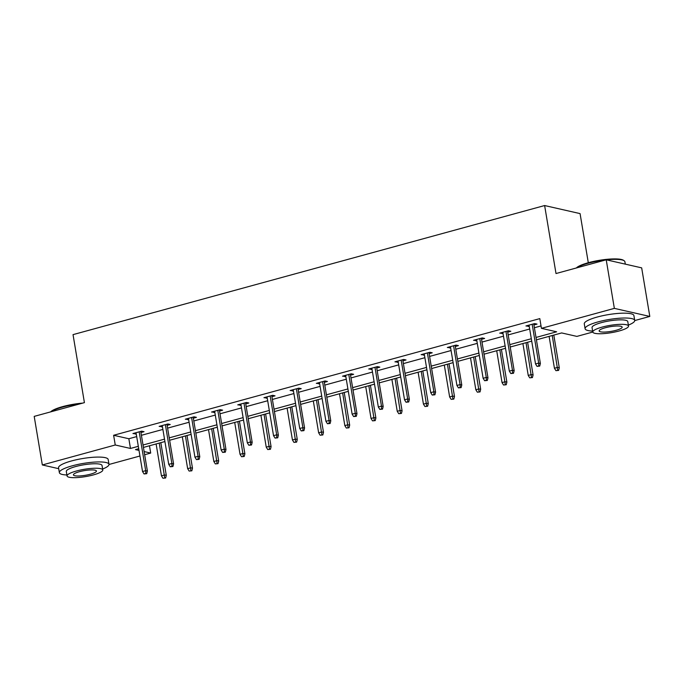 <?xml version="1.0" encoding="UTF-8"?>
<svg xmlns="http://www.w3.org/2000/svg" width="684" height="684" viewBox="0 0 684 684"><rect width="100%" height="100%" fill="white"/><g stroke="black" fill="none" stroke-linecap="round" stroke-linejoin="round"><path stroke-width="1.03" d="M588.3 262.724L580.075 213.605L544.626 205.542L73.034 334.63L84.414 402.637L34.2 416.385L42.331 464.958L115.254 444.993L130.473 448.456L138.322 446.31M544.626 205.542L556.006 273.54L606.221 259.8L641.669 267.863L649.8 316.435L634.735 320.565M592.797 332.048L576.877 336.4L561.658 332.937L536.418 339.845M149.48 445.771L150.702 453.064L144.649 454.723M139.938 456.006L108.995 464.479M58.696 468.685L42.331 464.958M606.221 259.8L614.352 308.373L649.8 316.435M167.135 425.371L170.239 424.525L167.871 423.986L159.141 426.38L162.433 426.662M219.538 411.024L222.633 410.178L220.274 409.639L211.536 412.033L214.827 412.315M271.933 396.686L275.036 395.839L272.668 395.301L263.938 397.686L267.23 397.977M324.336 382.339L327.431 381.492L325.071 380.954L316.333 383.348L319.625 383.63M376.73 368.001L379.834 367.146L377.465 366.607L368.736 369.001L372.028 369.283M429.133 353.654L432.228 352.807L429.868 352.269L421.13 354.654L424.422 354.945M481.527 339.307L484.631 338.46L482.263 337.922L473.533 340.316L476.825 340.598M533.93 324.968L537.025 324.113L534.666 323.583L525.936 325.969L529.219 326.251M536.017 337.443L556.648 331.8L541.429 328.337L539.804 318.616L113.621 435.281L128.849 438.743L136.689 436.597M141.4 435.306L162.895 429.424M167.597 428.133L189.092 422.25M193.803 420.968L215.289 415.077M220 413.794L241.486 407.912M246.197 406.621L267.692 400.738M272.394 399.447L293.889 393.565M298.6 392.274L320.086 386.392M324.797 385.101L346.284 379.218M350.995 377.936L372.489 372.053M377.192 370.762L398.687 364.88M403.398 363.589L424.884 357.706M429.595 356.415L451.081 350.533M455.792 349.242L477.287 343.359M481.998 342.077L503.484 336.195M508.195 334.904L529.681 329.021M534.392 327.73L541.018 325.917M507.733 332.133L510.828 331.287L508.469 330.748L499.73 333.142L503.022 333.424M455.33 346.48L458.434 345.634L456.066 345.095L447.336 347.489L450.619 347.771M402.936 360.827L406.031 359.981L403.671 359.442L394.933 361.827L398.225 362.11M350.533 375.165L353.637 374.319L351.268 373.78L342.539 376.174L345.822 376.457M298.138 389.512L301.234 388.666L298.874 388.127L290.136 390.513L293.427 390.803M245.736 403.859L248.839 403.004L246.471 402.474L237.741 404.86L241.024 405.142M193.341 418.198L196.436 417.351L194.076 416.812L185.338 419.207L188.63 419.489M140.938 432.544L144.042 431.698L141.673 431.159L132.944 433.545L136.227 433.836M113.621 435.281L115.254 444.993M541.429 328.337L614.352 308.373M138.724 448.713L135.483 449.602L139.006 450.397M144.119 451.568L150.702 453.064M531.707 341.136L510.221 347.019M505.51 348.31L484.024 354.192M479.313 355.475L457.818 361.366M453.116 362.648L431.621 368.531M426.91 369.822L405.424 375.704M400.713 376.995L379.227 382.878M374.516 384.169L353.021 390.051M348.318 391.342L326.824 397.224M322.113 398.507L300.627 404.389M295.916 405.68L274.429 411.563M269.718 412.854L248.224 418.736M243.521 420.027L222.026 425.91M217.315 427.201L195.829 433.083M191.118 434.366L169.632 440.248M164.921 441.539L143.426 447.421M143.024 445.019L164.519 439.137M169.23 437.854L190.716 431.972M195.427 430.681L216.913 424.798M221.625 423.507L243.119 417.625M247.822 416.334L269.316 410.451M274.027 409.16L295.514 403.278M300.225 401.995L321.711 396.104M326.422 394.822L347.917 388.939M352.619 387.648L374.114 381.766M378.825 380.475L400.311 374.593M405.022 373.302L426.508 367.419M431.219 366.128L452.714 360.246M457.416 358.963L478.911 353.081M483.622 351.79L505.108 345.907M509.819 344.616L531.306 338.734M128.849 438.743L130.473 448.456M528.108 325.379L528.296 326.507M501.911 332.544L502.099 333.681M475.705 339.717L475.893 340.854M449.508 346.891L449.696 348.019M423.31 354.064L423.499 355.193M397.105 361.238L397.301 362.366M370.908 368.402L371.096 369.54M344.71 375.576L344.898 376.713M318.513 382.749L318.701 383.886M292.307 389.923L292.504 391.051M266.11 397.096L266.298 398.225M239.913 404.27L240.101 405.398M213.716 411.435L213.904 412.572M187.51 418.608L187.707 419.745M161.313 425.781L161.501 426.91M135.116 432.955L135.304 434.083M538.778 365.889L537.025 366.368L539.719 366.102L538.778 365.889L538.676 363.084L535.529 363.948L529.031 325.122M532.178 324.259L538.676 363.084L540.377 363.469L533.742 323.831M539.719 366.102L540.377 363.469M535.529 363.948L537.025 366.368M555.938 370.668L558.623 370.403L555.938 370.668L554.433 368.248L557.58 367.385L559.281 367.778L553.809 335.083M557.682 370.189L552.245 335.511M554.433 368.248L549.098 336.374M559.281 367.778L558.623 370.403M576.356 267.974A24.556 5.019 -9.5 0 1 588.454 262.682A24.556 5.019 -9.5 0 1 623.5 260.313L624.176 260.775A25.154 5.139 170.5 0 0 606.409 259.843M625.304 264.135L624.902 261.741A25.154 5.139 170.5 0 0 624.176 260.775M605.836 259.903A25.154 5.139 170.5 0 0 588.274 263.203A25.154 5.139 170.5 0 0 576.723 267.872M628.357 325.097A25.154 5.139 170.5 0 0 634.718 320.42A25.154 5.139 170.5 0 0 598.09 321.882A25.154 5.139 170.5 0 0 585.094 328.722A25.154 5.139 170.5 0 0 592.635 331.082M634.718 320.42L633.906 315.563A25.154 5.139 170.5 0 0 597.277 317.025A25.154 5.139 170.5 0 0 584.281 323.865L585.094 328.722M592.789 332.031L592.045 327.559A18.109 3.702 -9.5 0 1 601.398 322.634A18.109 3.702 -9.5 0 1 627.775 321.583L628.519 326.046A18.109 3.702 170.5 0 0 602.142 327.106A18.109 3.702 170.5 0 0 592.789 332.031A18.109 3.702 170.5 0 0 619.165 330.971A18.109 3.702 170.5 0 0 628.519 326.046M605.169 327.79A11.671 2.385 170.5 0 0 599.141 330.962A11.671 2.385 170.5 0 0 616.139 330.286A11.671 2.385 170.5 0 0 622.166 327.114A11.671 2.385 170.5 0 0 605.169 327.79M50.625 411.888A24.556 5.019 -9.5 0 1 62.723 406.595A24.556 5.019 -9.5 0 1 82.704 403.107M80.105 403.817A25.154 5.139 170.5 0 0 62.535 407.117A25.154 5.139 170.5 0 0 50.992 411.785M102.626 469.01A25.154 5.139 170.5 0 0 108.987 464.333A25.154 5.139 170.5 0 0 72.359 465.795A25.154 5.139 170.5 0 0 59.363 472.635A25.154 5.139 170.5 0 0 66.895 474.995M108.987 464.333L108.175 459.477A25.154 5.139 170.5 0 0 71.546 460.939A25.154 5.139 170.5 0 0 58.55 467.779L59.363 472.635M67.058 475.944L66.305 471.473A18.109 3.702 -9.5 0 1 75.668 466.548A18.109 3.702 -9.5 0 1 102.036 465.496L102.788 469.968A18.109 3.702 170.5 0 0 76.411 471.019A18.109 3.702 170.5 0 0 67.058 475.944A18.109 3.702 170.5 0 0 93.426 474.893A18.109 3.702 170.5 0 0 102.788 469.968M79.438 471.704A11.671 2.385 170.5 0 0 73.41 474.884A11.671 2.385 170.5 0 0 90.408 474.2A11.671 2.385 170.5 0 0 96.435 471.028A11.671 2.385 170.5 0 0 79.438 471.704M512.572 373.062L510.828 373.541L513.522 373.276L512.572 373.062L512.47 370.258L509.332 371.121L502.834 332.296M505.972 331.432L512.47 370.258L514.171 370.642L507.537 331.005M513.522 373.276L514.171 370.642M509.332 371.121L510.828 373.541M486.375 380.236L484.631 380.714L487.324 380.449L486.375 380.236L486.273 377.431L483.126 378.286L476.628 339.469M479.775 338.606L486.273 377.431L487.974 377.816L481.339 338.178M487.324 380.449L487.974 377.816M483.126 378.286L484.631 380.714M529.732 377.842L532.426 377.577L529.732 377.842L528.236 375.422L531.382 374.558L533.084 374.943L527.612 342.257M531.485 377.363L526.047 342.684M528.236 375.422L522.901 343.548M533.084 374.943L532.426 377.577M503.535 385.015L506.228 384.75L503.535 385.015L502.039 382.595L505.177 381.732L506.878 382.117L501.415 349.43M505.279 384.536L499.85 349.857M502.039 382.595L496.704 350.721M506.878 382.117L506.228 384.75M460.178 387.401L458.425 387.879L461.119 387.623L460.178 387.401L460.076 384.605L456.929 385.46L450.431 346.634M453.577 345.779L460.076 384.605L461.777 384.989L455.142 345.352M461.119 387.623L461.777 384.989M456.929 385.46L458.425 387.879M477.338 392.18L480.031 391.923L477.338 392.18L475.833 389.76L478.98 388.905L480.681 389.29L475.209 356.603M479.082 391.71L473.644 357.031M475.833 389.76L470.506 357.886M480.681 389.29L480.031 391.923M433.972 394.574L432.228 395.053L434.921 394.788L433.972 394.574L433.878 391.77L430.732 392.633L424.234 353.808M427.38 352.953L433.878 391.77L435.58 392.163L428.945 352.517M434.921 394.788L435.58 392.163M430.732 392.633L432.228 395.053M451.141 399.353L453.825 399.097L451.141 399.353L449.636 396.934L452.782 396.079L454.484 396.464L449.012 363.777M452.885 398.875L447.447 364.204M449.636 396.934L444.301 365.059M454.484 396.464L453.825 399.097M407.775 401.747L406.031 402.226L408.724 401.961L407.775 401.747L407.673 398.943L404.535 399.807L398.037 360.981M401.175 360.117L407.673 398.943L409.374 399.328L402.739 359.69M408.724 401.961L409.374 399.328M404.535 399.807L406.031 402.226M424.935 406.527L427.628 406.262L424.935 406.527L423.439 404.107L426.585 403.244L428.287 403.637L422.815 370.942M426.688 406.048L421.25 371.369M423.439 404.107L418.104 372.233M428.287 403.637L427.628 406.262M381.578 408.921L379.834 409.4L382.527 409.135L381.578 408.921L381.475 406.116L378.329 406.98L371.831 368.154M374.977 367.291L381.475 406.116L383.177 406.501L376.542 366.863M382.527 409.135L383.177 406.501M378.329 406.98L379.834 409.4M355.381 416.094L353.628 416.573L356.321 416.308L355.381 416.094L355.278 413.29L352.132 414.145L345.634 375.328M348.78 374.464L355.278 413.29L356.98 413.675L350.345 374.037M356.321 416.308L356.98 413.675M352.132 414.145L353.628 416.573M329.175 423.268L327.431 423.738L330.124 423.481L329.175 423.268L329.081 420.463L325.935 421.318L319.437 382.493M322.583 381.638L329.081 420.463L330.782 420.848L324.148 381.21M330.124 423.481L330.782 420.848M325.935 421.318L327.431 423.738M302.978 430.433L301.234 430.911L303.927 430.646L302.978 430.433L302.875 427.628L299.737 428.492L293.239 389.666M296.377 388.811L302.875 427.628L304.577 428.022L297.942 388.375M303.927 430.646L304.577 428.022M299.737 428.492L301.234 430.911M276.781 437.606L275.036 438.085L277.73 437.82L276.781 437.606L276.678 434.802L273.532 435.665L267.034 396.84M270.18 395.976L276.678 434.802L278.379 435.195L271.745 395.549M277.73 437.82L278.379 435.195M273.532 435.665L275.036 438.085M250.583 444.78L248.831 445.258L251.524 444.993L250.583 444.78L250.481 441.975L247.334 442.839L240.836 404.013M243.983 403.15L250.481 441.975L252.182 442.36L245.547 402.722M251.524 444.993L252.182 442.36M247.334 442.839L248.831 445.258M224.378 451.953L222.633 452.432L225.327 452.167L224.378 451.953L224.275 449.149L221.137 450.012L214.639 411.187M217.786 410.323L224.275 449.149L225.985 449.533L219.35 409.896M225.327 452.167L225.985 449.533M221.137 450.012L222.633 452.432M198.18 459.126L196.436 459.605L199.13 459.34L198.18 459.126L198.078 456.322L194.94 457.177L188.442 418.36M191.58 417.497L198.078 456.322L199.779 456.707L193.144 417.069M199.13 459.34L199.779 456.707M194.94 457.177L196.436 459.605M171.983 466.291L170.239 466.77L172.932 466.514L171.983 466.291L171.881 463.495L168.734 464.351L162.236 425.525M165.383 424.67L171.881 463.495L173.582 463.88L166.947 424.242M172.932 466.514L173.582 463.88M168.734 464.351L170.239 466.77M145.786 473.465L144.033 473.944L146.727 473.679L145.786 473.465L145.683 470.66L142.537 471.524L136.039 432.698M139.185 431.835L145.683 470.66L147.385 471.054L140.75 431.407M146.727 473.679L147.385 471.054M142.537 471.524L144.033 473.944M398.738 413.7L401.431 413.435L398.738 413.7L397.242 411.281L400.379 410.417L402.081 410.802L396.617 378.115M400.482 413.221L395.053 378.543M397.242 411.281L391.906 379.406M402.081 410.802L401.431 413.435M372.541 420.874L375.234 420.609L372.541 420.874L371.036 418.454L374.182 417.591L375.884 417.975L370.412 385.289M374.285 420.395L368.847 385.716M371.036 418.454L365.709 386.58M375.884 417.975L375.234 420.609M346.343 428.047L349.028 427.782L346.343 428.047L344.839 425.619L347.985 424.764L349.686 425.149L344.214 392.462M348.088 427.568L342.65 392.89M344.839 425.619L339.503 393.753M349.686 425.149L349.028 427.782M320.138 435.212L322.831 434.956L320.138 435.212L318.641 432.792L321.788 431.937L323.489 432.322L318.017 399.636M321.89 434.733L316.453 400.063M318.641 432.792L313.306 400.918M323.489 432.322L322.831 434.956M293.94 442.386L296.634 442.12L293.94 442.386L292.444 439.966L295.582 439.102L297.284 439.496L291.82 406.8M295.685 441.907L290.255 407.236M292.444 439.966L287.109 408.091M297.284 439.496L296.634 442.12M267.743 449.559L270.437 449.294L267.743 449.559L266.238 447.139L269.385 446.276L271.086 446.669L265.614 413.974M269.487 449.08L264.05 414.401M266.238 447.139L260.912 415.265M271.086 446.669L270.437 449.294M241.546 456.732L244.231 456.467L241.546 456.732L240.041 454.313L243.188 453.449L244.889 453.834L239.417 421.147M243.29 456.254L237.852 421.575M240.041 454.313L234.706 422.438M244.889 453.834L244.231 456.467M215.34 463.906L218.034 463.641L215.34 463.906L213.844 461.486L216.99 460.623L218.692 461.007L213.22 428.321M217.093 463.427L211.655 428.748M213.844 461.486L208.509 429.612M218.692 461.007L218.034 463.641M189.143 471.071L191.836 470.814L189.143 471.071L187.647 468.651L190.785 467.796L192.486 468.181L187.023 435.494M190.887 470.601L185.458 435.922M187.647 468.651L182.312 436.777M192.486 468.181L191.836 470.814M162.946 478.244L165.639 477.988L162.946 478.244L161.441 475.825L164.588 474.961L166.289 475.354L160.817 442.659M164.69 477.765L159.252 443.095M161.441 475.825L156.114 443.95M166.289 475.354L165.639 477.988"/></g></svg>
